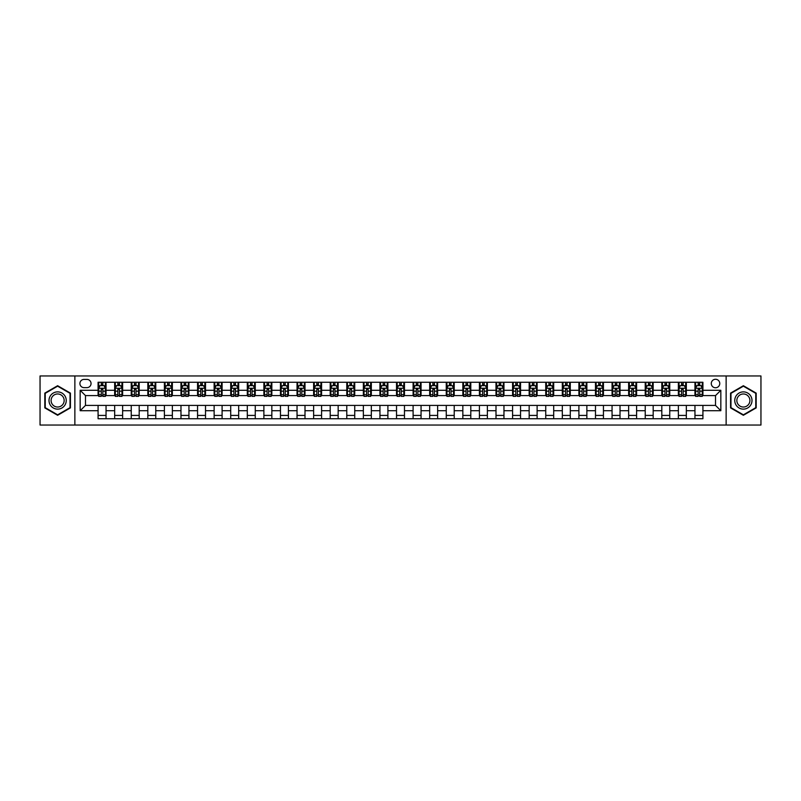 <?xml version="1.0" encoding="UTF-8"?>
<svg xmlns="http://www.w3.org/2000/svg" width="801" height="801" viewBox="0 0 801 801"><rect width="100%" height="100%" fill="white"/><g stroke="black" fill="none" stroke-linecap="round" stroke-linejoin="round"><path stroke-width="1.2" d="M715.523 379.274A4.245 4.245 0 0 0 711.278 383.519A4.245 4.245 0 0 0 715.523 387.764A4.245 4.245 0 0 0 719.769 383.519A4.245 4.245 0 0 0 715.523 379.274M726.137 425.041L760.95 425.041L760.95 375.959L726.137 375.959L726.137 425.041L74.863 425.041L74.863 375.959L40.05 375.959L40.05 425.041L74.863 425.041M84.025 387.634L86.939 387.634A4.115 4.115 0 0 0 91.054 383.519A4.115 4.115 0 0 0 86.939 379.414L84.025 379.414A4.115 4.115 0 0 0 79.91 383.519A4.115 4.115 0 0 0 84.025 387.634M726.137 375.959L74.863 375.959M98.082 410.713L80.17 410.713L80.17 390.287L98.082 390.287L98.082 395.594L85.477 395.594L85.477 405.406L98.082 405.406L98.082 418.743L702.918 418.743L702.918 405.406L715.523 405.406L715.523 395.594L702.918 395.594L702.918 390.287L720.83 390.287L720.83 410.713L702.918 410.713M702.918 390.287L702.918 382.257L98.082 382.257L98.082 390.287M694.958 382.257L694.958 395.594L695.628 395.594M698.142 395.594L699.734 395.594M702.257 395.594L702.918 395.594M694.958 395.594L685.676 395.594M678.377 382.257L678.377 395.594L679.048 395.594M681.561 395.594L683.153 395.594M678.377 395.594L669.095 395.594M661.806 382.257L661.806 395.594L662.467 395.594M664.98 395.594L666.572 395.594M661.806 395.594L652.515 395.594M645.226 382.257L645.226 395.594L645.886 395.594M648.409 395.594L649.991 395.594M645.226 395.594L635.934 395.594M628.645 382.257L628.645 395.594L629.306 395.594M631.829 395.594L633.421 395.594M628.645 395.594L619.353 395.594M612.064 382.257L612.064 395.594L612.725 395.594M615.248 395.594L616.84 395.594M612.064 395.594L602.773 395.594M595.483 382.257L595.483 395.594L596.144 395.594M598.667 395.594L600.259 395.594M595.483 395.594L586.192 395.594M578.903 382.257L578.903 395.594L579.564 395.594M582.087 395.594L583.679 395.594M578.903 395.594L569.621 395.594M562.322 382.257L562.322 395.594L562.983 395.594M565.506 395.594L567.098 395.594M562.322 395.594L553.04 395.594M545.741 382.257L545.741 395.594L546.402 395.594M548.925 395.594L550.517 395.594M545.741 395.594L536.46 395.594M529.161 382.257L529.161 395.594L529.821 395.594M532.345 395.594L533.937 395.594M529.161 395.594L519.879 395.594M512.58 382.257L512.58 395.594L513.241 395.594M515.764 395.594L517.356 395.594M512.58 395.594L503.298 395.594M495.999 382.257L495.999 395.594L496.66 395.594M499.183 395.594L500.775 395.594M495.999 395.594L486.718 395.594M479.419 382.257L479.419 395.594L480.079 395.594M482.602 395.594L484.194 395.594M479.419 395.594L470.137 395.594M462.838 382.257L462.838 395.594L463.509 395.594M466.022 395.594L467.614 395.594M462.838 395.594L453.556 395.594M446.257 382.257L446.257 395.594L446.928 395.594M449.441 395.594L451.033 395.594M446.257 395.594L436.976 395.594M429.676 382.257L429.676 395.594L430.347 395.594M432.86 395.594L434.452 395.594M429.676 395.594L420.395 395.594M413.106 382.257L413.106 395.594L413.767 395.594M416.28 395.594L417.872 395.594M413.106 395.594L403.814 395.594M396.525 382.257L396.525 395.594L397.186 395.594M399.709 395.594L401.291 395.594M396.525 395.594L387.233 395.594M379.944 382.257L379.944 395.594L380.605 395.594M383.128 395.594L384.72 395.594M379.944 395.594L370.653 395.594M363.364 382.257L363.364 395.594L364.024 395.594M366.548 395.594L368.14 395.594M363.364 395.594L354.072 395.594M346.783 382.257L346.783 395.594L347.444 395.594M349.967 395.594L351.559 395.594M346.783 395.594L337.491 395.594M330.202 382.257L330.202 395.594L330.863 395.594M333.386 395.594L334.978 395.594M330.202 395.594L320.921 395.594M313.622 382.257L313.622 395.594L314.282 395.594M316.806 395.594L318.397 395.594M313.622 395.594L304.34 395.594M297.041 382.257L297.041 395.594L297.702 395.594M300.225 395.594L301.817 395.594M297.041 395.594L287.759 395.594M280.46 382.257L280.46 395.594L281.121 395.594M283.644 395.594L285.236 395.594M280.46 395.594L271.179 395.594M263.879 382.257L263.879 395.594L264.54 395.594M267.063 395.594L268.655 395.594M263.879 395.594L254.598 395.594M247.299 382.257L247.299 395.594L247.96 395.594M250.483 395.594L252.075 395.594M247.299 395.594L238.017 395.594M230.718 382.257L230.718 395.594L231.379 395.594M233.902 395.594L235.494 395.594M230.718 395.594L221.436 395.594M214.137 382.257L214.137 395.594L214.808 395.594M217.321 395.594L218.913 395.594M214.137 395.594L204.856 395.594M197.557 382.257L197.557 395.594L198.227 395.594M200.741 395.594L202.333 395.594M197.557 395.594L188.275 395.594M180.976 382.257L180.976 395.594L181.647 395.594M184.16 395.594L185.752 395.594M180.976 395.594L171.694 395.594M164.405 382.257L164.405 395.594L165.066 395.594M167.579 395.594L169.171 395.594M164.405 395.594L155.114 395.594M147.825 382.257L147.825 395.594L148.485 395.594M151.009 395.594L152.59 395.594M147.825 395.594L138.533 395.594M131.244 382.257L131.244 395.594L131.905 395.594M134.428 395.594L136.02 395.594M131.244 395.594L121.952 395.594M114.663 382.257L114.663 395.594L115.324 395.594M117.847 395.594L119.439 395.594M114.663 395.594L105.372 395.594M98.082 395.594L98.743 395.594M101.266 395.594L102.858 395.594M98.082 405.406L106.042 405.406L106.042 418.743M702.918 405.406L106.042 405.406M106.042 382.257L106.042 395.594M98.082 385.581L98.743 385.581M101.266 385.581L102.858 385.581M105.372 385.581L106.042 385.581M98.082 415.419L106.042 415.419M114.663 405.406L114.663 418.743M122.623 382.257L122.623 395.594M114.663 385.581L115.324 385.581M117.847 385.581L119.439 385.581M121.952 385.581L122.623 385.581M122.623 405.406L122.623 418.743M114.663 415.419L122.623 415.419M131.244 405.406L131.244 418.743M139.194 405.406L139.194 418.743M131.244 415.419L139.194 415.419M139.194 382.257L139.194 395.594M131.244 385.581L131.905 385.581M134.428 385.581L136.02 385.581M138.533 385.581L139.194 385.581M147.825 405.406L147.825 418.743M155.774 405.406L155.774 418.743M147.825 415.419L155.774 415.419M155.774 382.257L155.774 395.594M147.825 385.581L148.485 385.581M151.009 385.581L152.59 385.581M155.114 385.581L155.774 385.581M164.405 405.406L164.405 418.743M172.355 405.406L172.355 418.743M164.405 415.419L172.355 415.419M172.355 382.257L172.355 395.594M164.405 385.581L165.066 385.581M167.579 385.581L169.171 385.581M171.694 385.581L172.355 385.581M180.976 405.406L180.976 418.743M188.936 405.406L188.936 418.743M180.976 415.419L188.936 415.419M188.936 382.257L188.936 395.594M180.976 385.581L181.647 385.581M184.16 385.581L185.752 385.581M188.275 385.581L188.936 385.581M197.557 405.406L197.557 418.743M205.517 405.406L205.517 418.743M197.557 415.419L205.517 415.419M205.517 382.257L205.517 395.594M197.557 385.581L198.227 385.581M200.741 385.581L202.333 385.581M204.856 385.581L205.517 385.581M214.137 405.406L214.137 418.743M222.097 405.406L222.097 418.743M214.137 415.419L222.097 415.419M222.097 382.257L222.097 395.594M214.137 385.581L214.808 385.581M217.321 385.581L218.913 385.581M221.436 385.581L222.097 385.581M230.718 405.406L230.718 418.743M238.678 405.406L238.678 418.743M230.718 415.419L238.678 415.419M238.678 382.257L238.678 395.594M230.718 385.581L231.379 385.581M233.902 385.581L235.494 385.581M238.017 385.581L238.678 385.581M247.299 405.406L247.299 418.743M255.259 405.406L255.259 418.743M247.299 415.419L255.259 415.419M255.259 382.257L255.259 395.594M247.299 385.581L247.96 385.581M250.483 385.581L252.075 385.581M254.598 385.581L255.259 385.581M263.879 405.406L263.879 418.743M271.839 405.406L271.839 418.743M263.879 415.419L271.839 415.419M271.839 382.257L271.839 395.594M263.879 385.581L264.54 385.581M267.063 385.581L268.655 385.581M271.179 385.581L271.839 385.581M280.46 405.406L280.46 418.743M288.42 405.406L288.42 418.743M280.46 415.419L288.42 415.419M288.42 382.257L288.42 395.594M280.46 385.581L281.121 385.581M283.644 385.581L285.236 385.581M287.759 385.581L288.42 385.581M297.041 405.406L297.041 418.743M305.001 405.406L305.001 418.743M297.041 415.419L305.001 415.419M305.001 382.257L305.001 395.594M297.041 385.581L297.702 385.581M300.225 385.581L301.817 385.581M304.34 385.581L305.001 385.581M313.622 405.406L313.622 418.743M321.581 405.406L321.581 418.743M313.622 415.419L321.581 415.419M321.581 382.257L321.581 395.594M313.622 385.581L314.282 385.581M316.806 385.581L318.397 385.581M320.921 385.581L321.581 385.581M330.202 405.406L330.202 418.743M338.162 405.406L338.162 418.743M330.202 415.419L338.162 415.419M338.162 382.257L338.162 395.594M330.202 385.581L330.863 385.581M333.386 385.581L334.978 385.581M337.491 385.581L338.162 385.581M346.783 405.406L346.783 418.743M354.743 405.406L354.743 418.743M346.783 415.419L354.743 415.419M354.743 382.257L354.743 395.594M346.783 385.581L347.444 385.581M349.967 385.581L351.559 385.581M354.072 385.581L354.743 385.581M363.364 405.406L363.364 418.743M371.324 405.406L371.324 418.743M363.364 415.419L371.324 415.419M371.324 382.257L371.324 395.594M363.364 385.581L364.024 385.581M366.548 385.581L368.14 385.581M370.653 385.581L371.324 385.581M379.944 405.406L379.944 418.743M387.894 405.406L387.894 418.743M379.944 415.419L387.894 415.419M387.894 382.257L387.894 395.594M379.944 385.581L380.605 385.581M383.128 385.581L384.72 385.581M387.233 385.581L387.894 385.581M396.525 405.406L396.525 418.743M404.475 405.406L404.475 418.743M396.525 415.419L404.475 415.419M404.475 382.257L404.475 395.594M396.525 385.581L397.186 385.581M399.709 385.581L401.291 385.581M403.814 385.581L404.475 385.581M413.106 405.406L413.106 418.743M421.056 405.406L421.056 418.743M413.106 415.419L421.056 415.419M421.056 382.257L421.056 395.594M413.106 385.581L413.767 385.581M416.28 385.581L417.872 385.581M420.395 385.581L421.056 385.581M429.676 405.406L429.676 418.743M437.636 405.406L437.636 418.743M429.676 415.419L437.636 415.419M437.636 382.257L437.636 395.594M429.676 385.581L430.347 385.581M432.86 385.581L434.452 385.581M436.976 385.581L437.636 385.581M446.257 405.406L446.257 418.743M454.217 405.406L454.217 418.743M446.257 415.419L454.217 415.419M454.217 382.257L454.217 395.594M446.257 385.581L446.928 385.581M449.441 385.581L451.033 385.581M453.556 385.581L454.217 385.581M462.838 405.406L462.838 418.743M470.798 405.406L470.798 418.743M462.838 415.419L470.798 415.419M470.798 382.257L470.798 395.594M462.838 385.581L463.509 385.581M466.022 385.581L467.614 385.581M470.137 385.581L470.798 385.581M479.419 405.406L479.419 418.743M487.378 405.406L487.378 418.743M479.419 415.419L487.378 415.419M487.378 382.257L487.378 395.594M479.419 385.581L480.079 385.581M482.602 385.581L484.194 385.581M486.718 385.581L487.378 385.581M495.999 405.406L495.999 418.743M503.959 405.406L503.959 418.743M495.999 415.419L503.959 415.419M503.959 382.257L503.959 395.594M495.999 385.581L496.66 385.581M499.183 385.581L500.775 385.581M503.298 385.581L503.959 385.581M512.58 405.406L512.58 418.743M520.54 405.406L520.54 418.743M512.58 415.419L520.54 415.419M520.54 382.257L520.54 395.594M512.58 385.581L513.241 385.581M515.764 385.581L517.356 385.581M519.879 385.581L520.54 385.581M529.161 405.406L529.161 418.743M537.121 405.406L537.121 418.743M529.161 415.419L537.121 415.419M537.121 382.257L537.121 395.594M529.161 385.581L529.821 385.581M532.345 385.581L533.937 385.581M536.46 385.581L537.121 385.581M545.741 405.406L545.741 418.743M553.701 405.406L553.701 418.743M545.741 415.419L553.701 415.419M553.701 382.257L553.701 395.594M545.741 385.581L546.402 385.581M548.925 385.581L550.517 385.581M553.04 385.581L553.701 385.581M562.322 405.406L562.322 418.743M570.282 405.406L570.282 418.743M562.322 415.419L570.282 415.419M570.282 382.257L570.282 395.594M562.322 385.581L562.983 385.581M565.506 385.581L567.098 385.581M569.621 385.581L570.282 385.581M578.903 405.406L578.903 418.743M586.863 405.406L586.863 418.743M578.903 415.419L586.863 415.419M586.863 382.257L586.863 395.594M578.903 385.581L579.564 385.581M582.087 385.581L583.679 385.581M586.192 385.581L586.863 385.581M595.483 405.406L595.483 418.743M603.443 405.406L603.443 418.743M595.483 415.419L603.443 415.419M603.443 382.257L603.443 395.594M595.483 385.581L596.144 385.581M598.667 385.581L600.259 385.581M602.773 385.581L603.443 385.581M612.064 405.406L612.064 418.743M620.024 405.406L620.024 418.743M612.064 415.419L620.024 415.419M620.024 382.257L620.024 395.594M612.064 385.581L612.725 385.581M615.248 385.581L616.84 385.581M619.353 385.581L620.024 385.581M628.645 405.406L628.645 418.743M636.595 405.406L636.595 418.743M628.645 415.419L636.595 415.419M636.595 382.257L636.595 395.594M628.645 385.581L629.306 385.581M631.829 385.581L633.421 385.581M635.934 385.581L636.595 385.581M645.226 405.406L645.226 418.743M653.175 405.406L653.175 418.743M645.226 415.419L653.175 415.419M653.175 382.257L653.175 395.594M645.226 385.581L645.886 385.581M648.409 385.581L649.991 385.581M652.515 385.581L653.175 385.581M661.806 405.406L661.806 418.743M669.756 405.406L669.756 418.743M661.806 415.419L669.756 415.419M669.756 382.257L669.756 395.594M661.806 385.581L662.467 385.581M664.98 385.581L666.572 385.581M669.095 385.581L669.756 385.581M678.377 405.406L678.377 418.743M686.337 405.406L686.337 418.743M678.377 415.419L686.337 415.419M686.337 382.257L686.337 395.594M678.377 385.581L679.048 385.581M681.561 385.581L683.153 385.581M685.676 385.581L686.337 385.581M694.958 405.406L694.958 418.743M694.958 415.419L702.918 415.419M694.958 385.581L695.628 385.581M698.142 385.581L699.734 385.581M702.257 385.581L702.918 385.581M85.477 395.594L80.17 390.287M85.477 405.406L80.17 410.713M720.83 390.287L715.523 395.594M720.83 410.713L715.523 405.406M57.622 415.278L70.428 407.889L70.428 393.111L57.622 385.722L44.826 393.111L44.826 407.889L57.622 415.278M756.174 393.111L743.378 385.722L730.572 393.111L730.572 407.889L743.378 415.278L756.174 407.889L756.174 393.111M102.858 383.989L101.266 383.989M105.372 394.723L102.858 394.723L102.858 396.385L105.372 396.385L105.372 388.295L104.05 385.641L100.065 385.641L98.743 388.295L98.743 396.385L101.266 396.385L101.266 394.723L98.743 394.723M98.743 388.295L98.743 382.257M105.372 388.295L105.372 382.257M101.266 385.641L101.266 382.257M102.858 382.257L102.858 385.641M102.858 394.723L102.858 389.296L101.266 389.296L101.266 394.723M119.439 383.989L117.847 383.989M121.952 394.723L119.439 394.723L119.439 396.385L121.952 396.385L121.952 388.295L120.631 385.641L116.646 385.641L115.324 388.295L115.324 396.385L117.847 396.385L117.847 394.723L115.324 394.723M115.324 388.295L115.324 382.257M121.952 388.295L121.952 382.257M117.847 385.641L117.847 382.257M119.439 382.257L119.439 385.641M119.439 394.723L119.439 389.296L117.847 389.296L117.847 394.723M136.02 383.989L134.428 383.989M138.533 394.723L136.02 394.723L136.02 396.385L138.533 396.385L138.533 388.295L137.211 385.641L133.226 385.641L131.905 388.295L131.905 396.385L134.428 396.385L134.428 394.723L131.905 394.723M131.905 388.295L131.905 382.257M138.533 388.295L138.533 382.257M134.428 385.641L134.428 382.257M136.02 382.257L136.02 385.641M136.02 394.723L136.02 389.296L134.428 389.296L134.428 394.723M152.59 383.989L151.009 383.989M155.114 394.723L152.59 394.723L152.59 396.385L155.114 396.385L155.114 388.295L153.792 385.641L149.807 385.641L148.485 388.295L148.485 396.385L151.009 396.385L151.009 394.723L148.485 394.723M148.485 388.295L148.485 382.257M155.114 388.295L155.114 382.257M151.009 385.641L151.009 382.257M152.59 382.257L152.59 385.641M152.59 394.723L152.59 389.296L151.009 389.296L151.009 394.723M169.171 383.989L167.579 383.989M171.694 394.723L169.171 394.723L169.171 396.385L171.694 396.385L171.694 388.295L170.373 385.641L166.388 385.641L165.066 388.295L165.066 396.385L167.579 396.385L167.579 394.723L165.066 394.723M165.066 388.295L165.066 382.257M171.694 388.295L171.694 382.257M167.579 385.641L167.579 382.257M169.171 382.257L169.171 385.641M169.171 394.723L169.171 389.296L167.579 389.296L167.579 394.723M65.091 396.185A8.621 8.621 0 0 0 53.317 393.031A8.621 8.621 0 0 0 50.163 404.815A8.621 8.621 0 0 0 61.937 407.969A8.621 8.621 0 0 0 65.091 396.185M63.279 397.236A6.528 6.528 0 0 0 54.358 394.843A6.528 6.528 0 0 0 51.975 403.764A6.528 6.528 0 0 0 60.886 406.157A6.528 6.528 0 0 0 63.279 397.236M57.622 414.818L45.226 407.659L45.226 393.341L57.622 386.182L70.027 393.341L70.027 407.659L57.622 414.818M743.378 409.121A8.621 8.621 0 0 0 751.999 400.5A8.621 8.621 0 0 0 743.378 391.879A8.621 8.621 0 0 0 734.757 400.5A8.621 8.621 0 0 0 743.378 409.121M743.378 407.028A6.528 6.528 0 0 0 749.906 400.5A6.528 6.528 0 0 0 743.378 393.972A6.528 6.528 0 0 0 736.85 400.5A6.528 6.528 0 0 0 743.378 407.028M730.973 393.341L743.378 386.182L755.774 393.341L755.774 407.659L743.378 414.818L730.973 407.659L730.973 393.341M185.752 383.989L184.16 383.989M188.275 394.723L185.752 394.723L185.752 396.385L188.275 396.385L188.275 388.295L186.953 385.641L182.968 385.641L181.647 388.295L181.647 396.385L184.16 396.385L184.16 394.723L181.647 394.723M181.647 388.295L181.647 382.257M188.275 388.295L188.275 382.257M184.16 385.641L184.16 382.257M185.752 382.257L185.752 385.641M185.752 394.723L185.752 389.296L184.16 389.296L184.16 394.723M202.333 383.989L200.741 383.989M204.856 394.723L202.333 394.723L202.333 396.385L204.856 396.385L204.856 388.295L203.534 385.641L199.549 385.641L198.227 388.295L198.227 396.385L200.741 396.385L200.741 394.723L198.227 394.723M198.227 388.295L198.227 382.257M204.856 388.295L204.856 382.257M200.741 385.641L200.741 382.257M202.333 382.257L202.333 385.641M202.333 394.723L202.333 389.296L200.741 389.296L200.741 394.723M218.913 383.989L217.321 383.989M221.436 394.723L218.913 394.723L218.913 396.385L221.436 396.385L221.436 388.295L220.105 385.641L216.13 385.641L214.808 388.295L214.808 396.385L217.321 396.385L217.321 394.723L214.808 394.723M214.808 388.295L214.808 382.257M221.436 388.295L221.436 382.257M217.321 385.641L217.321 382.257M218.913 382.257L218.913 385.641M218.913 394.723L218.913 389.296L217.321 389.296L217.321 394.723M235.494 383.989L233.902 383.989M238.017 394.723L235.494 394.723L235.494 396.385L238.017 396.385L238.017 388.295L236.685 385.641L232.711 385.641L231.379 388.295L231.379 396.385L233.902 396.385L233.902 394.723L231.379 394.723M231.379 388.295L231.379 382.257M238.017 388.295L238.017 382.257M233.902 385.641L233.902 382.257M235.494 382.257L235.494 385.641M235.494 394.723L235.494 389.296L233.902 389.296L233.902 394.723M252.075 383.989L250.483 383.989M254.598 394.723L252.075 394.723L252.075 396.385L254.598 396.385L254.598 388.295L253.266 385.641L249.291 385.641L247.96 388.295L247.96 396.385L250.483 396.385L250.483 394.723L247.96 394.723M247.96 388.295L247.96 382.257M254.598 388.295L254.598 382.257M250.483 385.641L250.483 382.257M252.075 382.257L252.075 385.641M252.075 394.723L252.075 389.296L250.483 389.296L250.483 394.723M268.655 383.989L267.063 383.989M271.179 394.723L268.655 394.723L268.655 396.385L271.179 396.385L271.179 388.295L269.847 385.641L265.872 385.641L264.54 388.295L264.54 396.385L267.063 396.385L267.063 394.723L264.54 394.723M264.54 388.295L264.54 382.257M271.179 388.295L271.179 382.257M267.063 385.641L267.063 382.257M268.655 382.257L268.655 385.641M268.655 394.723L268.655 389.296L267.063 389.296L267.063 394.723M285.236 383.989L283.644 383.989M287.759 394.723L285.236 394.723L285.236 396.385L287.759 396.385L287.759 388.295L286.428 385.641L282.453 385.641L281.121 388.295L281.121 396.385L283.644 396.385L283.644 394.723L281.121 394.723M281.121 388.295L281.121 382.257M287.759 388.295L287.759 382.257M283.644 385.641L283.644 382.257M285.236 382.257L285.236 385.641M285.236 394.723L285.236 389.296L283.644 389.296L283.644 394.723M301.817 383.989L300.225 383.989M304.34 394.723L301.817 394.723L301.817 396.385L304.34 396.385L304.34 388.295L303.008 385.641L299.033 385.641L297.702 388.295L297.702 396.385L300.225 396.385L300.225 394.723L297.702 394.723M297.702 388.295L297.702 382.257M304.34 388.295L304.34 382.257M300.225 385.641L300.225 382.257M301.817 382.257L301.817 385.641M301.817 394.723L301.817 389.296L300.225 389.296L300.225 394.723M318.397 383.989L316.806 383.989M320.921 394.723L318.397 394.723L318.397 396.385L320.921 396.385L320.921 388.295L319.589 385.641L315.614 385.641L314.282 388.295L314.282 396.385L316.806 396.385L316.806 394.723L314.282 394.723M314.282 388.295L314.282 382.257M320.921 388.295L320.921 382.257M316.806 385.641L316.806 382.257M318.397 382.257L318.397 385.641M318.397 394.723L318.397 389.296L316.806 389.296L316.806 394.723M334.978 383.989L333.386 383.989M337.491 394.723L334.978 394.723L334.978 396.385L337.491 396.385L337.491 388.295L336.17 385.641L332.195 385.641L330.863 388.295L330.863 396.385L333.386 396.385L333.386 394.723L330.863 394.723M330.863 388.295L330.863 382.257M337.491 388.295L337.491 382.257M333.386 385.641L333.386 382.257M334.978 382.257L334.978 385.641M334.978 394.723L334.978 389.296L333.386 389.296L333.386 394.723M351.559 383.989L349.967 383.989M354.072 394.723L351.559 394.723L351.559 396.385L354.072 396.385L354.072 388.295L352.75 385.641L348.765 385.641L347.444 388.295L347.444 396.385L349.967 396.385L349.967 394.723L347.444 394.723M347.444 388.295L347.444 382.257M354.072 388.295L354.072 382.257M349.967 385.641L349.967 382.257M351.559 382.257L351.559 385.641M351.559 394.723L351.559 389.296L349.967 389.296L349.967 394.723M368.14 383.989L366.548 383.989M370.653 394.723L368.14 394.723L368.14 396.385L370.653 396.385L370.653 388.295L369.331 385.641L365.346 385.641L364.024 388.295L364.024 396.385L366.548 396.385L366.548 394.723L364.024 394.723M364.024 388.295L364.024 382.257M370.653 388.295L370.653 382.257M366.548 385.641L366.548 382.257M368.14 382.257L368.14 385.641M368.14 394.723L368.14 389.296L366.548 389.296L366.548 394.723M384.72 383.989L383.128 383.989M387.233 394.723L384.72 394.723L384.72 396.385L387.233 396.385L387.233 388.295L385.912 385.641L381.927 385.641L380.605 388.295L380.605 396.385L383.128 396.385L383.128 394.723L380.605 394.723M380.605 388.295L380.605 382.257M387.233 388.295L387.233 382.257M383.128 385.641L383.128 382.257M384.72 382.257L384.72 385.641M384.72 394.723L384.72 389.296L383.128 389.296L383.128 394.723M401.291 383.989L399.709 383.989M403.814 394.723L401.291 394.723L401.291 396.385L403.814 396.385L403.814 388.295L402.492 385.641L398.508 385.641L397.186 388.295L397.186 396.385L399.709 396.385L399.709 394.723L397.186 394.723M397.186 388.295L397.186 382.257M403.814 388.295L403.814 382.257M399.709 385.641L399.709 382.257M401.291 382.257L401.291 385.641M401.291 394.723L401.291 389.296L399.709 389.296L399.709 394.723M417.872 383.989L416.28 383.989M420.395 394.723L417.872 394.723L417.872 396.385L420.395 396.385L420.395 388.295L419.073 385.641L415.088 385.641L413.767 388.295L413.767 396.385L416.28 396.385L416.28 394.723L413.767 394.723M413.767 388.295L413.767 382.257M420.395 388.295L420.395 382.257M416.28 385.641L416.28 382.257M417.872 382.257L417.872 385.641M417.872 394.723L417.872 389.296L416.28 389.296L416.28 394.723M434.452 383.989L432.86 383.989M436.976 394.723L434.452 394.723L434.452 396.385L436.976 396.385L436.976 388.295L435.654 385.641L431.669 385.641L430.347 388.295L430.347 396.385L432.86 396.385L432.86 394.723L430.347 394.723M430.347 388.295L430.347 382.257M436.976 388.295L436.976 382.257M432.86 385.641L432.86 382.257M434.452 382.257L434.452 385.641M434.452 394.723L434.452 389.296L432.86 389.296L432.86 394.723M451.033 383.989L449.441 383.989M453.556 394.723L451.033 394.723L451.033 396.385L453.556 396.385L453.556 388.295L452.235 385.641L448.25 385.641L446.928 388.295L446.928 396.385L449.441 396.385L449.441 394.723L446.928 394.723M446.928 388.295L446.928 382.257M453.556 388.295L453.556 382.257M449.441 385.641L449.441 382.257M451.033 382.257L451.033 385.641M451.033 394.723L451.033 389.296L449.441 389.296L449.441 394.723M467.614 383.989L466.022 383.989M470.137 394.723L467.614 394.723L467.614 396.385L470.137 396.385L470.137 388.295L468.805 385.641L464.83 385.641L463.509 388.295L463.509 396.385L466.022 396.385L466.022 394.723L463.509 394.723M463.509 388.295L463.509 382.257M470.137 388.295L470.137 382.257M466.022 385.641L466.022 382.257M467.614 382.257L467.614 385.641M467.614 394.723L467.614 389.296L466.022 389.296L466.022 394.723M484.194 383.989L482.602 383.989M486.718 394.723L484.194 394.723L484.194 396.385L486.718 396.385L486.718 388.295L485.386 385.641L481.411 385.641L480.079 388.295L480.079 396.385L482.602 396.385L482.602 394.723L480.079 394.723M480.079 388.295L480.079 382.257M486.718 388.295L486.718 382.257M482.602 385.641L482.602 382.257M484.194 382.257L484.194 385.641M484.194 394.723L484.194 389.296L482.602 389.296L482.602 394.723M500.775 383.989L499.183 383.989M503.298 394.723L500.775 394.723L500.775 396.385L503.298 396.385L503.298 388.295L501.967 385.641L497.992 385.641L496.66 388.295L496.66 396.385L499.183 396.385L499.183 394.723L496.66 394.723M496.66 388.295L496.66 382.257M503.298 388.295L503.298 382.257M499.183 385.641L499.183 382.257M500.775 382.257L500.775 385.641M500.775 394.723L500.775 389.296L499.183 389.296L499.183 394.723M517.356 383.989L515.764 383.989M519.879 394.723L517.356 394.723L517.356 396.385L519.879 396.385L519.879 388.295L518.547 385.641L514.572 385.641L513.241 388.295L513.241 396.385L515.764 396.385L515.764 394.723L513.241 394.723M513.241 388.295L513.241 382.257M519.879 388.295L519.879 382.257M515.764 385.641L515.764 382.257M517.356 382.257L517.356 385.641M517.356 394.723L517.356 389.296L515.764 389.296L515.764 394.723M533.937 383.989L532.345 383.989M536.46 394.723L533.937 394.723L533.937 396.385L536.46 396.385L536.46 388.295L535.128 385.641L531.153 385.641L529.821 388.295L529.821 396.385L532.345 396.385L532.345 394.723L529.821 394.723M529.821 388.295L529.821 382.257M536.46 388.295L536.46 382.257M532.345 385.641L532.345 382.257M533.937 382.257L533.937 385.641M533.937 394.723L533.937 389.296L532.345 389.296L532.345 394.723M550.517 383.989L548.925 383.989M553.04 394.723L550.517 394.723L550.517 396.385L553.04 396.385L553.04 388.295L551.709 385.641L547.734 385.641L546.402 388.295L546.402 396.385L548.925 396.385L548.925 394.723L546.402 394.723M546.402 388.295L546.402 382.257M553.04 388.295L553.04 382.257M548.925 385.641L548.925 382.257M550.517 382.257L550.517 385.641M550.517 394.723L550.517 389.296L548.925 389.296L548.925 394.723M567.098 383.989L565.506 383.989M569.621 394.723L567.098 394.723L567.098 396.385L569.621 396.385L569.621 388.295L568.289 385.641L564.315 385.641L562.983 388.295L562.983 396.385L565.506 396.385L565.506 394.723L562.983 394.723M562.983 388.295L562.983 382.257M569.621 388.295L569.621 382.257M565.506 385.641L565.506 382.257M567.098 382.257L567.098 385.641M567.098 394.723L567.098 389.296L565.506 389.296L565.506 394.723M583.679 383.989L582.087 383.989M586.192 394.723L583.679 394.723L583.679 396.385L586.192 396.385L586.192 388.295L584.87 385.641L580.895 385.641L579.564 388.295L579.564 396.385L582.087 396.385L582.087 394.723L579.564 394.723M579.564 388.295L579.564 382.257M586.192 388.295L586.192 382.257M582.087 385.641L582.087 382.257M583.679 382.257L583.679 385.641M583.679 394.723L583.679 389.296L582.087 389.296L582.087 394.723M600.259 383.989L598.667 383.989M602.773 394.723L600.259 394.723L600.259 396.385L602.773 396.385L602.773 388.295L601.451 385.641L597.466 385.641L596.144 388.295L596.144 396.385L598.667 396.385L598.667 394.723L596.144 394.723M596.144 388.295L596.144 382.257M602.773 388.295L602.773 382.257M598.667 385.641L598.667 382.257M600.259 382.257L600.259 385.641M600.259 394.723L600.259 389.296L598.667 389.296L598.667 394.723M616.84 383.989L615.248 383.989M619.353 394.723L616.84 394.723L616.84 396.385L619.353 396.385L619.353 388.295L618.032 385.641L614.047 385.641L612.725 388.295L612.725 396.385L615.248 396.385L615.248 394.723L612.725 394.723M612.725 388.295L612.725 382.257M619.353 388.295L619.353 382.257M615.248 385.641L615.248 382.257M616.84 382.257L616.84 385.641M616.84 394.723L616.84 389.296L615.248 389.296L615.248 394.723M633.421 383.989L631.829 383.989M635.934 394.723L633.421 394.723L633.421 396.385L635.934 396.385L635.934 388.295L634.612 385.641L630.627 385.641L629.306 388.295L629.306 396.385L631.829 396.385L631.829 394.723L629.306 394.723M629.306 388.295L629.306 382.257M635.934 388.295L635.934 382.257M631.829 385.641L631.829 382.257M633.421 382.257L633.421 385.641M633.421 394.723L633.421 389.296L631.829 389.296L631.829 394.723M649.991 383.989L648.409 383.989M652.515 394.723L649.991 394.723L649.991 396.385L652.515 396.385L652.515 388.295L651.193 385.641L647.208 385.641L645.886 388.295L645.886 396.385L648.409 396.385L648.409 394.723L645.886 394.723M645.886 388.295L645.886 382.257M652.515 388.295L652.515 382.257M648.409 385.641L648.409 382.257M649.991 382.257L649.991 385.641M649.991 394.723L649.991 389.296L648.409 389.296L648.409 394.723M666.572 383.989L664.98 383.989M669.095 394.723L666.572 394.723L666.572 396.385L669.095 396.385L669.095 388.295L667.774 385.641L663.789 385.641L662.467 388.295L662.467 396.385L664.98 396.385L664.98 394.723L662.467 394.723M662.467 388.295L662.467 382.257M669.095 388.295L669.095 382.257M664.98 385.641L664.98 382.257M666.572 382.257L666.572 385.641M666.572 394.723L666.572 389.296L664.98 389.296L664.98 394.723M683.153 383.989L681.561 383.989M685.676 394.723L683.153 394.723L683.153 396.385L685.676 396.385L685.676 388.295L684.354 385.641L680.369 385.641L679.048 388.295L679.048 396.385L681.561 396.385L681.561 394.723L679.048 394.723M679.048 388.295L679.048 382.257M685.676 388.295L685.676 382.257M681.561 385.641L681.561 382.257M683.153 382.257L683.153 385.641M683.153 394.723L683.153 389.296L681.561 389.296L681.561 394.723M699.734 383.989L698.142 383.989M702.257 394.723L699.734 394.723L699.734 396.385L702.257 396.385L702.257 388.295L700.935 385.641L696.95 385.641L695.628 388.295L695.628 396.385L698.142 396.385L698.142 394.723L695.628 394.723M695.628 388.295L695.628 382.257M702.257 388.295L702.257 382.257M698.142 385.641L698.142 382.257M699.734 382.257L699.734 385.641M699.734 394.723L699.734 389.296L698.142 389.296L698.142 394.723M114.663 410.713L106.042 410.713M114.663 390.287L106.042 390.287M131.244 390.287L122.623 390.287M131.244 410.713L122.623 410.713M147.825 390.287L139.194 390.287M147.825 410.713L139.194 410.713M164.405 390.287L155.774 390.287M164.405 410.713L155.774 410.713M180.976 390.287L172.355 390.287M180.976 410.713L172.355 410.713M197.557 390.287L188.936 390.287M197.557 410.713L188.936 410.713M214.137 390.287L205.517 390.287M214.137 410.713L205.517 410.713M230.718 390.287L222.097 390.287M230.718 410.713L222.097 410.713M247.299 390.287L238.678 390.287M247.299 410.713L238.678 410.713M263.879 390.287L255.259 390.287M263.879 410.713L255.259 410.713M280.46 390.287L271.839 390.287M280.46 410.713L271.839 410.713M297.041 390.287L288.42 390.287M297.041 410.713L288.42 410.713M313.622 390.287L305.001 390.287M313.622 410.713L305.001 410.713M330.202 390.287L321.581 390.287M330.202 410.713L321.581 410.713M346.783 390.287L338.162 390.287M346.783 410.713L338.162 410.713M363.364 390.287L354.743 390.287M363.364 410.713L354.743 410.713M379.944 390.287L371.324 390.287M379.944 410.713L371.324 410.713M396.525 390.287L387.894 390.287M396.525 410.713L387.894 410.713M413.106 390.287L404.475 390.287M413.106 410.713L404.475 410.713M429.676 390.287L421.056 390.287M429.676 410.713L421.056 410.713M446.257 390.287L437.636 390.287M446.257 410.713L437.636 410.713M462.838 390.287L454.217 390.287M462.838 410.713L454.217 410.713M479.419 390.287L470.798 390.287M479.419 410.713L470.798 410.713M495.999 390.287L487.378 390.287M495.999 410.713L487.378 410.713M512.58 390.287L503.959 390.287M512.58 410.713L503.959 410.713M529.161 390.287L520.54 390.287M529.161 410.713L520.54 410.713M545.741 390.287L537.121 390.287M545.741 410.713L537.121 410.713M562.322 390.287L553.701 390.287M562.322 410.713L553.701 410.713M578.903 390.287L570.282 390.287M578.903 410.713L570.282 410.713M595.483 390.287L586.863 390.287M595.483 410.713L586.863 410.713M612.064 390.287L603.443 390.287M612.064 410.713L603.443 410.713M628.645 390.287L620.024 390.287M628.645 410.713L620.024 410.713M645.226 390.287L636.595 390.287M645.226 410.713L636.595 410.713M661.806 390.287L653.175 390.287M661.806 410.713L653.175 410.713M678.377 390.287L669.756 390.287M678.377 410.713L669.756 410.713M694.958 390.287L686.337 390.287M694.958 410.713L686.337 410.713M105.342 388.235L98.773 388.235M98.743 385.802L99.995 385.802M104.13 385.802L105.372 385.802M101.266 391.168L98.743 391.168M105.372 391.168L102.858 391.168M102.858 384.83L101.266 384.83M121.922 388.235L115.354 388.235M115.324 385.802L116.566 385.802M120.711 385.802L121.952 385.802M117.847 391.168L115.324 391.168M121.952 391.168L119.439 391.168M119.439 384.83L117.847 384.83M138.503 388.235L131.935 388.235M131.905 385.802L133.146 385.802M137.291 385.802L138.533 385.802M134.428 391.168L131.905 391.168M138.533 391.168L136.02 391.168M136.02 384.83L134.428 384.83M155.084 388.235L148.515 388.235M148.485 385.802L149.727 385.802M153.872 385.802L155.114 385.802M151.009 391.168L148.485 391.168M155.114 391.168L152.59 391.168M152.59 384.83L151.009 384.83M171.664 388.235L165.096 388.235M165.066 385.802L166.308 385.802M170.453 385.802L171.694 385.802M167.579 391.168L165.066 391.168M171.694 391.168L169.171 391.168M169.171 384.83L167.579 384.83M188.245 388.235L181.677 388.235M181.647 385.802L182.888 385.802M187.034 385.802L188.275 385.802M184.16 391.168L181.647 391.168M188.275 391.168L185.752 391.168M185.752 384.83L184.16 384.83M204.826 388.235L198.258 388.235M198.227 385.802L199.469 385.802M203.604 385.802L204.856 385.802M200.741 391.168L198.227 391.168M204.856 391.168L202.333 391.168M202.333 384.83L200.741 384.83M221.406 388.235L214.838 388.235M214.808 385.802L216.05 385.802M220.185 385.802L221.436 385.802M217.321 391.168L214.808 391.168M221.436 391.168L218.913 391.168M218.913 384.83L217.321 384.83M237.987 388.235L231.419 388.235M231.379 385.802L232.63 385.802M236.766 385.802L238.017 385.802M233.902 391.168L231.379 391.168M238.017 391.168L235.494 391.168M235.494 384.83L233.902 384.83M254.558 388.235L248 388.235M247.96 385.802L249.211 385.802M253.346 385.802L254.598 385.802M250.483 391.168L247.96 391.168M254.598 391.168L252.075 391.168M252.075 384.83L250.483 384.83M271.139 388.235L264.58 388.235M264.54 385.802L265.792 385.802M269.927 385.802L271.179 385.802M267.063 391.168L264.54 391.168M271.179 391.168L268.655 391.168M268.655 384.83L267.063 384.83M287.719 388.235L281.161 388.235M281.121 385.802L282.373 385.802M286.508 385.802L287.759 385.802M283.644 391.168L281.121 391.168M287.759 391.168L285.236 391.168M285.236 384.83L283.644 384.83M304.3 388.235L297.742 388.235M297.702 385.802L298.953 385.802M303.088 385.802L304.34 385.802M300.225 391.168L297.702 391.168M304.34 391.168L301.817 391.168M301.817 384.83L300.225 384.83M320.881 388.235L314.312 388.235M314.282 385.802L315.534 385.802M319.669 385.802L320.921 385.802M316.806 391.168L314.282 391.168M320.921 391.168L318.397 391.168M318.397 384.83L316.806 384.83M337.461 388.235L330.893 388.235M330.863 385.802L332.115 385.802M336.25 385.802L337.491 385.802M333.386 391.168L330.863 391.168M337.491 391.168L334.978 391.168M334.978 384.83L333.386 384.83M354.042 388.235L347.474 388.235M347.444 385.802L348.695 385.802M352.83 385.802L354.072 385.802M349.967 391.168L347.444 391.168M354.072 391.168L351.559 391.168M351.559 384.83L349.967 384.83M370.623 388.235L364.055 388.235M364.024 385.802L365.266 385.802M369.411 385.802L370.653 385.802M366.548 391.168L364.024 391.168M370.653 391.168L368.14 391.168M368.14 384.83L366.548 384.83M387.203 388.235L380.635 388.235M380.605 385.802L381.847 385.802M385.992 385.802L387.233 385.802M383.128 391.168L380.605 391.168M387.233 391.168L384.72 391.168M384.72 384.83L383.128 384.83M403.784 388.235L397.216 388.235M397.186 385.802L398.427 385.802M402.573 385.802L403.814 385.802M399.709 391.168L397.186 391.168M403.814 391.168L401.291 391.168M401.291 384.83L399.709 384.83M420.365 388.235L413.797 388.235M413.767 385.802L415.008 385.802M419.153 385.802L420.395 385.802M416.28 391.168L413.767 391.168M420.395 391.168L417.872 391.168M417.872 384.83L416.28 384.83M436.945 388.235L430.377 388.235M430.347 385.802L431.589 385.802M435.734 385.802L436.976 385.802M432.86 391.168L430.347 391.168M436.976 391.168L434.452 391.168M434.452 384.83L432.86 384.83M453.526 388.235L446.958 388.235M446.928 385.802L448.17 385.802M452.305 385.802L453.556 385.802M449.441 391.168L446.928 391.168M453.556 391.168L451.033 391.168M451.033 384.83L449.441 384.83M470.107 388.235L463.539 388.235M463.509 385.802L464.75 385.802M468.885 385.802L470.137 385.802M466.022 391.168L463.509 391.168M470.137 391.168L467.614 391.168M467.614 384.83L466.022 384.83M486.688 388.235L480.119 388.235M480.079 385.802L481.331 385.802M485.466 385.802L486.718 385.802M482.602 391.168L480.079 391.168M486.718 391.168L484.194 391.168M484.194 384.83L482.602 384.83M503.258 388.235L496.7 388.235M496.66 385.802L497.912 385.802M502.047 385.802L503.298 385.802M499.183 391.168L496.66 391.168M503.298 391.168L500.775 391.168M500.775 384.83L499.183 384.83M519.839 388.235L513.281 388.235M513.241 385.802L514.492 385.802M518.627 385.802L519.879 385.802M515.764 391.168L513.241 391.168M519.879 391.168L517.356 391.168M517.356 384.83L515.764 384.83M536.42 388.235L529.861 388.235M529.821 385.802L531.073 385.802M535.208 385.802L536.46 385.802M532.345 391.168L529.821 391.168M536.46 391.168L533.937 391.168M533.937 384.83L532.345 384.83M553 388.235L546.442 388.235M546.402 385.802L547.654 385.802M551.789 385.802L553.04 385.802M548.925 391.168L546.402 391.168M553.04 391.168L550.517 391.168M550.517 384.83L548.925 384.83M569.581 388.235L563.013 388.235M562.983 385.802L564.234 385.802M568.37 385.802L569.621 385.802M565.506 391.168L562.983 391.168M569.621 391.168L567.098 391.168M567.098 384.83L565.506 384.83M586.162 388.235L579.594 388.235M579.564 385.802L580.815 385.802M584.95 385.802L586.192 385.802M582.087 391.168L579.564 391.168M586.192 391.168L583.679 391.168M583.679 384.83L582.087 384.83M602.742 388.235L596.174 388.235M596.144 385.802L597.396 385.802M601.531 385.802L602.773 385.802M598.667 391.168L596.144 391.168M602.773 391.168L600.259 391.168M600.259 384.83L598.667 384.83M619.323 388.235L612.755 388.235M612.725 385.802L613.966 385.802M618.112 385.802L619.353 385.802M615.248 391.168L612.725 391.168M619.353 391.168L616.84 391.168M616.84 384.83L615.248 384.83M635.904 388.235L629.336 388.235M629.306 385.802L630.547 385.802M634.692 385.802L635.934 385.802M631.829 391.168L629.306 391.168M635.934 391.168L633.421 391.168M633.421 384.83L631.829 384.83M652.485 388.235L645.916 388.235M645.886 385.802L647.128 385.802M651.273 385.802L652.515 385.802M648.409 391.168L645.886 391.168M652.515 391.168L649.991 391.168M649.991 384.83L648.409 384.83M669.065 388.235L662.497 388.235M662.467 385.802L663.709 385.802M667.854 385.802L669.095 385.802M664.98 391.168L662.467 391.168M669.095 391.168L666.572 391.168M666.572 384.83L664.98 384.83M685.646 388.235L679.078 388.235M679.048 385.802L680.289 385.802M684.434 385.802L685.676 385.802M681.561 391.168L679.048 391.168M685.676 391.168L683.153 391.168M683.153 384.83L681.561 384.83M702.227 388.235L695.658 388.235M695.628 385.802L696.87 385.802M701.005 385.802L702.257 385.802M698.142 391.168L695.628 391.168M702.257 391.168L699.734 391.168M699.734 384.83L698.142 384.83"/></g></svg>
